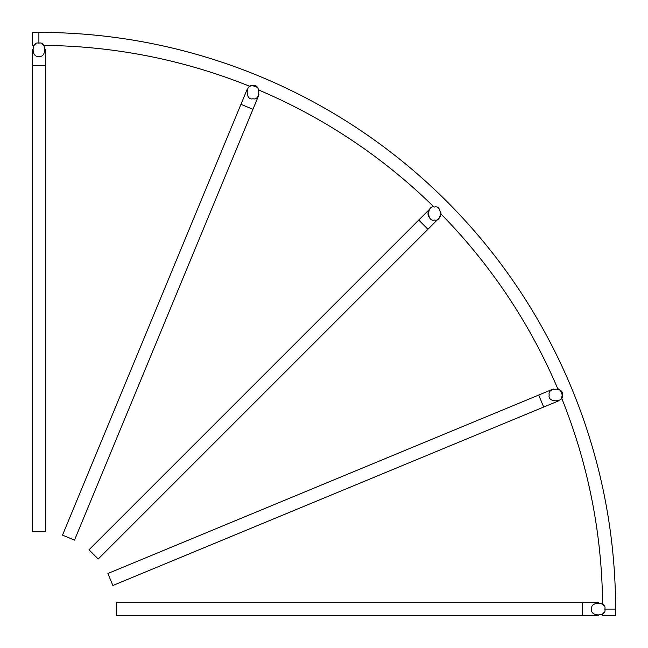 <?xml version="1.0" encoding="UTF-8"?>
<svg xmlns="http://www.w3.org/2000/svg" width="648" height="648" viewBox="0 0 648 648"><rect width="100%" height="100%" fill="white"/><g stroke="black" fill="none" stroke-linecap="round" stroke-linejoin="round"><path stroke-width="0.97" d="M603.709 612.741L602.616 613.988L602.616 615.6L615.6 615.6L615.6 609.104A576.704 576.704 0 0 0 38.896 32.4L38.896 43.173C31.185 40.873 31.185 58.474 38.896 56.165C46.607 58.474 46.607 40.873 38.896 43.173M615.6 609.104A576.704 576.704 0 0 0 38.896 32.4A576.704 576.704 0 0 1 615.6 609.104L604.827 609.104C607.127 601.393 589.526 601.393 591.835 609.104C589.526 616.815 607.127 616.815 604.827 609.104M558.503 389.14L557.807 388.865C559.459 388.792 560.941 390.849 562.237 395.021L561.573 397.888M603.701 605.459L602.591 604.203A563.72 563.72 0 0 0 561.557 397.913L561.557 397.913M418.746 220.069L427.931 229.254L98.196 558.989L89.011 549.804L429.883 208.931A6.496 6.496 0 0 0 429.883 218.117M250.088 86.443A563.72 563.72 0 0 0 43.797 45.409L43.376 44.971M252.979 85.763C245.268 83.454 245.268 101.056 252.979 98.747C260.69 101.056 260.69 83.454 252.979 85.763L257.126 87.261M434.022 207.044L434.476 207.028L434.022 207.044A563.72 563.72 0 0 0 259.135 90.194L259.079 90.023M440.972 213.556L440.956 213.978A563.72 563.72 0 0 1 557.807 388.865L557.807 388.865M582.576 615.6L582.576 602.616L116.267 602.616L116.267 615.6L598.331 615.6M543.68 407.049L538.707 395.045L107.892 573.496L112.865 585.492L558.228 401.023M252.955 109.293L240.951 104.32L62.508 535.135L74.504 540.108L258.981 94.738M35.259 44.291L34.012 45.384L32.4 45.384L32.4 32.4L38.896 32.4M45.384 65.424L32.4 65.424L32.4 531.733L45.384 531.733L45.384 49.669M549.253 395.021C546.944 402.732 564.546 402.732 562.237 395.021C564.546 387.31 546.944 387.31 549.253 395.021M440.567 211.272L440.924 212.738L440.567 211.272M440.964 213.646L440.948 213.054M434.476 220.02C442.187 222.329 442.187 204.728 434.476 207.028C426.765 204.728 426.765 222.329 434.476 220.02M42.541 44.299L43.797 45.409M558.511 389.148L559.281 389.578L558.511 389.148M559.321 389.602L560.164 390.258L559.321 389.602M561.703 392.429L562.108 393.717L561.703 392.429M562.108 393.741L562.237 395.021L562.108 393.741M439.069 218.117A6.496 6.496 0 0 0 440.964 213.233A6.496 6.496 0 0 1 439.069 218.117L427.931 229.254M440.915 212.674A6.496 6.496 0 0 0 440.786 212.001A6.496 6.496 0 0 1 440.915 212.674M582.576 602.616L598.331 602.616M538.707 395.045L553.262 389.019M240.951 104.32L246.977 89.772M32.4 65.424L32.4 49.669"/></g></svg>
